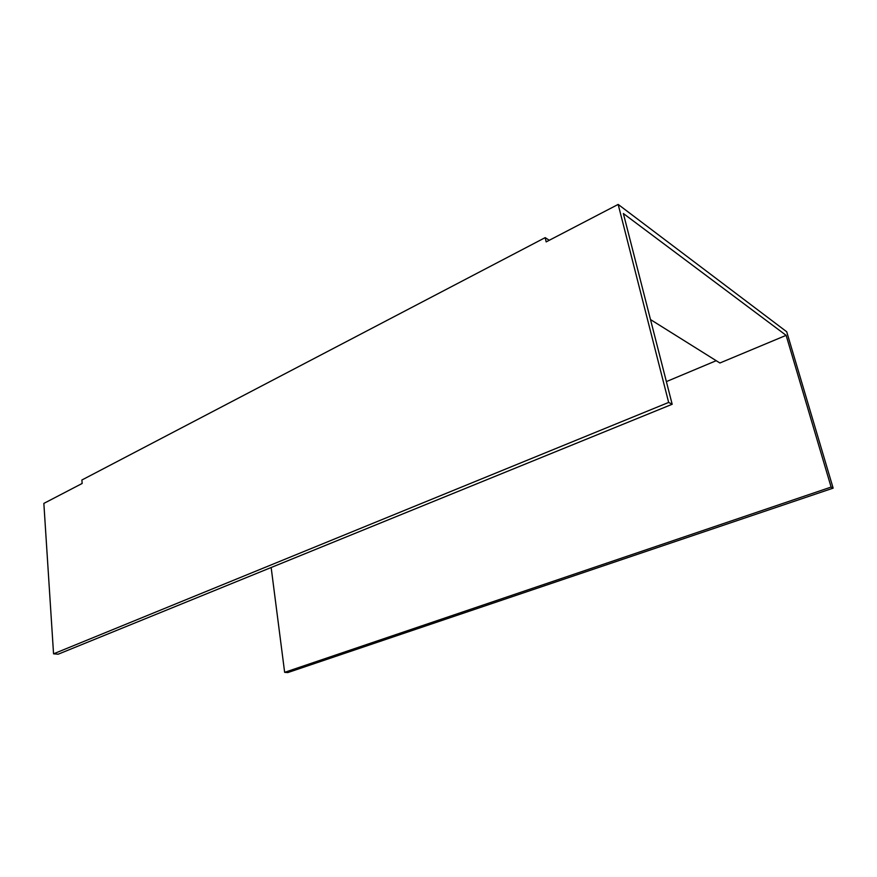 <?xml version="1.0" encoding="UTF-8"?>
<svg xmlns="http://www.w3.org/2000/svg" width="877" height="877" viewBox="0 0 877 877"><rect width="100%" height="100%" fill="white"/><g stroke="black" fill="none" stroke-linecap="round" stroke-linejoin="round"><path stroke-width="1.32" d="M271.157 567.507L284.641 672.33L287.777 672.582L833.15 488.138L786.713 331.769L618.164 204.418L546.163 241.899L545.187 237.634L549.276 240.276M545.187 237.634L81.89 480.004L82.153 483.468L43.85 503.409L53.552 653.825L58.2 654.198L672.177 404.264L623.361 213.517L786.132 335.343L719.896 363.001L650.493 319.557M284.641 672.33L831.111 487.075L833.15 488.138M831.111 487.075L786.132 335.343M53.552 653.825L668.658 402.433L618.164 204.418M668.658 402.433L672.177 404.264M716.213 360.699L666.377 381.605"/></g></svg>
